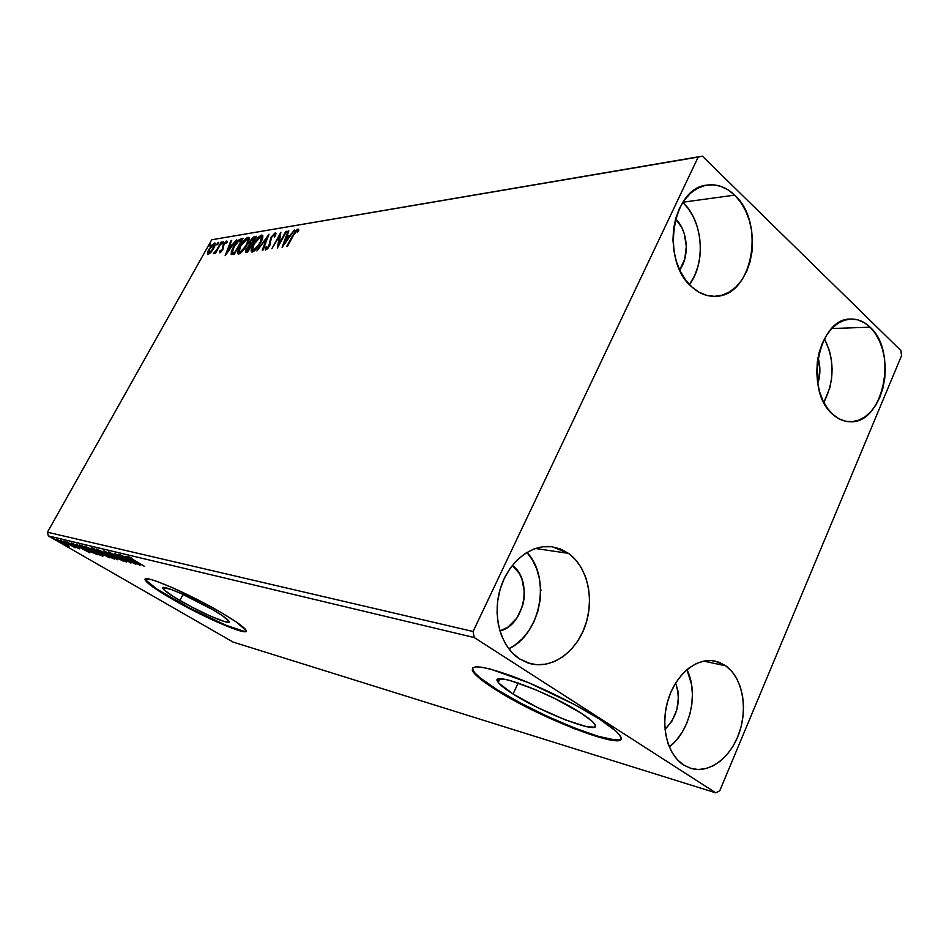 <?xml version="1.0" encoding="UTF-8"?>
<svg xmlns="http://www.w3.org/2000/svg" width="949" height="949" viewBox="0 0 949 949"><rect width="100%" height="100%" fill="white"/><g stroke="black" fill="none" stroke-linecap="round" stroke-linejoin="round"><path stroke-width="1.42" d="M540.527 587.68L540.942 590.693M513.089 694.004C505.295 689.104 500.36 685.225 498.261 682.378C487.122 669.579 548.878 692.046 580.942 713.055L591.773 720.955L594.513 723.873L595.355 725.961L594.276 727.159L586.767 726.756L565.118 719.793L537.715 707.598L513.089 694.004L498.925 683.221L497.501 680.919L497.928 679.437L504.322 679.211L510.111 680.516L535.177 689.543L554.904 698.594L580.942 713.055C587.787 717.444 592.223 720.955 594.276 723.553C605.486 736.899 544.24 714.134 513.089 694.004L518.166 682.995L513.089 694.004M179.859 600.48C169.669 594.537 163.999 590.492 162.825 588.344C160.013 583.694 191.069 596.897 212.801 609.732L222.612 615.842L229.16 621.536L228.816 622.2L224.486 621.571L210.512 616.138L191.912 607.111L174.604 597.348L164.141 589.981L162.931 587.704L170.512 589.222L180.832 593.386L212.801 609.732C222.541 615.462 227.974 619.353 229.1 621.381C231.853 626.103 201.307 613.054 179.859 600.48L183.086 594.394L179.859 600.48M145.28 580.064L145.553 579.566C147.344 582.876 156.075 589.08 171.733 598.202L171.472 598.689C155.814 589.566 147.083 583.362 145.28 580.064C140.974 573.018 188.412 593.172 221.544 612.781L202.291 602.152L172.41 587.668L156.668 581.322L151.069 579.566L145.399 579.151L145.482 580.48L147.475 582.733L163.513 593.955L189.61 608.641L217.57 622.236L238.768 630.516L245.542 631.595L246.171 630.646L236.491 622.117L221.544 612.781C236.182 621.417 244.344 627.253 246.04 630.29C250.204 637.491 203.952 617.692 171.472 598.689L171.733 598.202C201.271 615.45 243.454 634.11 246.194 630.907M472.472 668.025L473.587 671.287C476.801 675.724 484.5 681.762 496.695 689.413L496.374 690.113C484.168 682.473 476.469 676.435 473.243 672.011C468.913 664.158 481.428 665.379 510.811 675.664C538.985 685.997 576.956 704.573 599.602 719.152L574.216 704.407L528.913 682.829L490.586 669.128L481.926 667.242L475.9 666.815L472.673 667.811L472.27 670.172L474.642 673.754L479.625 678.405L496.374 690.113L533.291 710.457L574.335 728.761L607.277 739.485L614.442 740.611L619.104 740.35L621.002 738.678L619.97 735.594L615.984 731.204L599.602 719.152C609.614 725.629 616.174 730.789 619.282 734.656C636.399 755.167 543.338 720.338 496.374 690.113L496.695 689.413C537.276 715.356 616.233 747.243 621.002 738.666M725.807 665.854L703.684 661.109L725.807 665.854L731.75 671.323L736.638 678.416L740.303 686.839L742.616 696.305L743.506 706.447L742.937 716.898L740.932 727.29L737.563 737.231L732.948 746.365L727.242 754.348L720.647 760.884L713.423 765.713L705.807 768.631L698.096 769.497L690.587 768.275L683.577 764.977C667.159 754.574 660.113 725.356 668.132 699.698C675.996 673.968 697.112 657.076 715.19 661.121L725.807 665.854C742.059 677.396 748.014 706.958 739.473 732.142C731.11 757.421 709.461 773.993 690.872 768.358L683.577 764.977L677.349 759.698L672.153 752.652L668.203 744.099L665.688 734.372L664.691 723.85L665.273 712.972L667.408 702.189L671.002 691.916L675.913 682.58L681.928 674.561L688.784 668.155L696.234 663.6L703.944 661.05L711.643 660.599L719.022 662.236L725.807 665.854M734.68 195.126L682.889 202.22L734.68 195.126L740.683 202.232L745.606 210.749L749.307 220.346L751.644 230.69L752.533 241.378L751.952 252.031L749.924 262.256L746.519 271.699L741.857 279.991L736.104 286.847L729.449 291.972L722.142 295.186L714.455 296.337L706.673 295.353L699.093 292.245L692.023 287.12C660.445 261.627 671.607 187.605 707.207 185.079C717.183 183.821 726.341 187.167 734.68 195.126C765.867 222.873 752.521 296.076 715.914 296.278C707.396 296.729 699.437 293.68 692.023 287.12L685.736 280.157L680.48 271.604L676.507 261.805L673.968 251.129L672.96 240.026L673.553 228.934L675.712 218.306L679.354 208.59L684.312 200.156L690.386 193.335L697.313 188.4L704.834 185.53L712.628 184.794L720.398 186.218L727.836 189.717L734.68 195.126M870.103 327.18L831.715 328.532L870.103 327.18L875.239 333.36L879.462 340.905L882.606 349.529L884.563 358.924L885.287 368.722L884.741 378.58L882.938 388.141L879.948 397.05L875.88 404.986L870.885 411.641L865.12 416.765L858.809 420.146L852.178 421.653L845.476 421.202L838.975 418.794L832.902 414.488C803.981 391.379 817.991 317.666 850.755 319.054C857.813 318.864 864.266 321.569 870.103 327.18C898.478 352.138 883.08 424.749 849.687 421.724C843.673 421.51 838.086 419.09 832.902 414.488L827.528 408.45L823.068 400.881L819.699 392.103L817.564 382.447L816.769 372.293L817.326 362.055L819.236 352.15L822.403 342.992L826.709 334.926L831.965 328.283L837.943 323.312L844.432 320.204L851.146 319.042L857.825 319.872L864.231 322.624L870.103 327.18M568.534 553.386L535.39 548.475L568.534 553.386L575.545 559.708L581.322 567.739L585.675 577.146L588.451 587.597L589.554 598.7L588.949 610.041L586.672 621.227L582.793 631.856L577.443 641.536L570.812 649.899L563.125 656.637L554.667 661.465L545.746 664.205L536.695 664.715L527.858 662.936L519.589 658.926C500.775 646.969 492.057 616.115 500.23 589.009C508.237 561.844 531.404 543.623 552.484 546.838L568.534 553.386C587.301 566.731 594.62 598.297 585.521 624.952C576.601 651.678 552.437 669.247 530.61 663.742L519.589 658.926L512.223 652.817L506.054 644.822L501.345 635.237L498.308 624.454L497.062 612.912L497.679 601.061L500.111 589.4L504.287 578.404L510.004 568.51L517.027 560.124L525.058 553.552L533.789 549.056L542.84 546.766L551.879 546.754L560.551 548.996L568.534 553.386M473.077 631.5L47.45 532.223L211.722 239.765L698.191 157.06L473.077 631.5L474.263 637.562L715.819 792.854L233.074 642.07L48.363 535.936L474.263 637.562L715.819 792.854L719.781 790.731L901.55 355.638L900.85 350.525L702.331 156.146L211.722 239.765L47.45 532.223L48.363 535.936L233.074 642.07L715.819 792.854L719.781 790.731L901.55 355.638L900.85 350.525L702.331 156.146L698.191 157.06L473.077 631.5L474.263 637.562L48.363 535.936L47.45 532.223L473.077 631.5M210.856 252.481L214.676 246.443L215.043 243.074L211.722 245.281L208.009 251.2L207.653 254.546L210.856 252.481L213.703 248.401L215.209 243.205L209.029 249.148L207.499 254.415L210.856 252.481M221.781 242.019L215.945 250.951L213.323 253.442L215.755 251.722L214.83 253.383L215.482 253.288L221.129 242.125L216.752 249.789L213.406 253.691L215.755 251.722L214.83 253.383L215.482 253.288L221.781 242.019M219.871 252.802L222.481 250.156L223.869 244.664L225.411 242.659L226.064 242.493L226.076 243.478L227.036 242.363L226.894 241.105L223.667 243.976L222.102 249.789L220.773 251.355L220.441 250.346L219.516 251.378L219.871 252.802L222.79 249.623L224.023 244.379L225.838 242.434L227.131 241.722L226.076 243.478L227.036 242.363L226.538 241.058L223.335 244.545L222.102 249.789L220.607 251.414L220.441 250.346L219.516 251.378L219.871 252.802M240.951 238.851L238.092 240.488L234.557 244.972L231.354 251.271L231.271 254.403L234.225 254.332L243.015 238.519L240.951 238.851L241.781 239.468L240.951 238.851C238.282 239.824 235.743 242.553 233.324 247.06L231.129 254.261L234.225 254.332L243.015 238.519L240.951 238.851M256.455 236.289L253.513 237.096L250.987 239.824L249.089 243.407L249.136 245.34L245.993 249.646L245.53 252.47L247.57 252.351L256.455 236.289L254.629 236.598L249.967 241.473L249.136 245.34L246.396 248.875L245.4 252.363L247.57 252.351L256.455 236.289M268.994 234.225L256.894 250.963L266.764 238.152L262.244 250.18L263.027 250.062L268.994 234.225L256.894 250.963L266.764 238.152L262.244 250.18L263.027 250.062L268.994 234.225M285.768 231.449L279.018 243.786L280.892 232.256L271.841 248.757L279.338 236.325L277.428 247.926L286.527 231.331L279.018 243.786L280.892 232.256L271.841 248.757L279.338 236.325L277.428 247.926L286.527 231.331L285.768 231.449M293.538 235.269L296.503 230.987L297.274 230.856L297.642 232.03L298.745 230.678L298.033 229.041L295.483 230.939L286.657 246.562L287.428 246.443L293.538 235.269L296.966 230.773L297.642 232.03L298.745 230.678L297.891 229.053L292.85 235.222L286.657 246.562L287.428 246.443L293.538 235.269M282.209 247.215L294.534 230.002L289.753 235.649L286.966 236.099L288.864 230.939L288.045 231.07L282.09 247.238L294.534 230.002L289.753 235.649L286.966 236.099L288.864 230.939L288.045 231.07L282.209 247.215M275.246 232.813L271.023 237.167L269.053 245.566L266.894 248.294L266.539 246.443L265.423 247.547L265.435 250.038L267.725 248.567L269.872 245.305L270.88 239.029L272.244 236.325L274.38 234.474L274.38 236.965L275.435 236.028L275.969 233.335L275.246 232.813L275.969 233.359L275.246 232.813L270.809 237.558L268.769 246.135L266.657 248.365L266.539 246.443L265.423 247.547L265.245 249.884L269.54 245.957L271.521 237.464L274.38 234.474L274.38 236.965L275.435 236.028L275.246 232.813M260.584 242.897L262.778 235.613L261.2 235.186L258.46 237.203L252.671 245.542L251.2 249.54L251.604 251.96L255.518 249.872L260.584 242.897C262.505 239.492 263.181 236.977 262.636 235.364L261.639 235.067C258.65 236.515 255.91 239.528 253.43 244.095C251.461 247.547 250.773 250.097 251.331 251.734L252.315 252.031C255.317 250.56 258.081 247.523 260.584 242.897M246.93 245.044L249.136 237.855L247.618 237.428L244.949 239.421L239.243 247.63L237.772 251.556L238.14 253.941L241.948 251.9L246.93 245.044C248.84 241.651 249.528 239.172 248.994 237.594L248.045 237.309C245.139 238.733 242.458 241.698 239.99 246.206C238.045 249.623 237.345 252.137 237.891 253.751L238.828 254.024C241.746 252.576 244.451 249.587 246.93 245.044M225.162 255.672L236.681 239.563L232.256 244.842L229.812 245.233L231.71 240.382L230.987 240.5L225.162 255.672L236.681 239.563L232.256 244.842L229.812 245.233L231.71 240.382L230.987 240.5L225.162 255.672M223.24 242.766L223.573 241.663L222.932 241.888L221.805 244.059L223.24 242.766L223.406 241.568L221.829 244.095L223.24 242.766M218.258 243.585L218.602 242.481L217.962 242.707L216.835 244.866L218.258 243.585L218.436 242.398L216.858 244.913L218.258 243.585M210.263 244.901L210.607 243.798L209.978 244.023L208.863 246.171L210.263 244.901L210.453 243.715L208.887 246.206L210.263 244.901M68.636 545.628L56.774 539.447L64.496 544.311L68.636 545.628L57.094 539.483L65.671 544.904L69.052 546.363L68.636 545.628M63.536 541.108L75.161 547.798L63.536 541.108M79.289 548.89L67.082 541.962L79.289 548.89M79.93 545.058L79.135 545.034L80.107 545.912L87.225 550.218L97.877 554.845L81.697 545.473L79.135 545.07L84.912 548.913L97.877 554.845L79.93 545.058M93.204 548.249L91.353 548.095L95.114 550.515L109.586 557.751L93.204 548.249L91.223 547.905L94.449 550.123L109.586 557.751L93.204 548.249M103.963 550.847L117.783 559.791L107.925 553.16L123.18 561.132L103.856 550.811L117.783 559.791L107.925 553.16L123.18 561.132L103.963 550.847M118.4 554.323L130.915 561.618L114.2 553.303L130.926 563.054L119.111 555.96L135.849 564.287L119.04 554.477L130.915 561.618L114.2 553.303L130.926 563.054L119.111 555.96L135.849 564.287L118.4 554.323M133.418 559.898L129.823 557.632L131.816 558.083L128.091 556.505L128.981 557.478L144.663 566.47L129.799 557.585L131.816 558.083L127.842 556.565L144.663 566.47L133.418 559.898M140.061 565.331L125.944 556.138L129.776 558.925L127.368 558.344L120.345 554.785L139.954 565.307L125.944 556.138L129.776 558.925L127.368 558.344L120.345 554.785L140.061 565.331M108.72 551.843L126.419 562.045L108.72 551.843M108.755 554.785L96.537 548.985L110.665 557.573L114.912 558.997L109.491 555.212L96.49 549.103L102.658 553.326L114.378 559.08L108.755 554.785M96.905 551.891L84.912 546.185L98.898 554.655L103.038 556.043L98.328 552.721L84.864 546.292L91.009 550.467L102.528 556.138L96.905 551.891M89.93 552.864L76.264 544.168L80.048 546.826L71.4 542.994L89.93 552.864L76.264 544.168L80.048 546.826L71.4 542.994L89.93 552.864M66.43 542.176L64.556 541.298L66.43 542.176M62.171 541.155L60.309 540.266L62.171 541.155M55.339 539.507L53.5 538.641L55.339 539.507M675.641 683.031C681.299 700.765 677.752 716.198 665.012 729.342L671.868 721.287L676.862 709.698L678.452 696.993L677.883 690.801L675.641 683.031M675.558 218.887C687.871 230.37 689.923 256.242 679.686 269.967L684.727 259.184L686.329 246.455L684.265 233.656L681.928 227.831L675.558 218.887M818.026 357.536C820.588 366.278 820.505 375.045 817.777 383.799L819.9 369.719L818.026 357.536M512.306 565.414C533.196 579.934 524.714 625.308 499.898 630.99L507.952 627.159L516.861 618.107L522.614 605.806L524.026 599.009L524.382 592.093L521.926 578.997L519.186 573.279L512.306 565.414M508.747 648.748L514.773 645.19L522.306 638.76L528.795 630.777L534.038 621.512L537.822 611.334L540.04 600.61L540.61 589.732L539.507 579.08L536.766 569.044L532.484 559.993L526.909 552.401C551.393 577.526 540.835 634.418 508.747 648.748M823.851 402.447L829.817 387.821L831.585 378.604L832.107 369.102L831.383 359.647L829.402 350.596L824.444 338.757C834.764 359.968 834.562 381.201 823.851 402.447M689.413 284.558L694.538 275.815L697.883 266.74L699.864 256.894L700.409 246.645L699.508 236.372L697.183 226.443L693.517 217.226L688.63 209.053L682.806 202.351C703.007 220.619 706.27 262.743 689.413 284.558M669.27 746.851L676.435 740.078L682.046 732.438L686.59 723.672L689.899 714.123L691.857 704.134L692.402 694.075L691.513 684.312L686.934 669.65C698.903 693.043 690.208 731.56 669.27 746.851M472.614 669.448L474.974 673.043L479.957 677.693L496.695 689.413L520.266 702.901L547.431 716.376L574.655 728.049L598.25 736.329L614.762 739.876L619.424 739.615M145.743 579.981L156.953 589.115L189.871 608.155L226.04 625.272L243.288 631.049M135.956 562.947L129.657 558.902L135.956 562.947M112.67 558.107L98.316 550.088L108.222 554.477L113.085 558.036L110.867 557.419L98.305 550.052L106.917 553.943L112.67 558.107M100.036 552.543L95.054 550.278L93.038 548.89L93.785 548.581L100.392 552.626L94.449 549.922L93.038 548.89L94.295 549.08L100.084 552.555M107.308 556.636L101.246 553.504L107.308 556.636M100.843 555.165L86.667 547.265L96.395 551.594L101.235 555.106L99.087 554.501L86.667 547.229L95.114 551.061L100.843 555.165M84.995 548.759L81.068 546.149L81.341 545.39L80.997 546.007L82.314 545.841L95.719 553.587L85.505 549.056L81.009 546.055L82.86 546.149L95.635 553.741L85.019 548.771M86.039 550.634L79.846 547.324L80.202 546.671L79.846 547.324L81.555 547.537L86.039 550.634L79.846 547.324L86.039 550.634M67.64 545.545L58.28 540.337L64.591 543.125L67.877 545.521L66.501 545.117L58.292 540.289L67.64 545.545M297.084 230.773L298.698 229.729L297.084 230.773M298.686 229.67L297.891 229.053L298.686 229.67M297.334 230.915L297.998 231.437M284.226 244.403L284.605 243.383L284.226 244.403M286.693 237.701L287.215 236.289L286.693 237.701M288.65 231.544L288.045 231.07L288.65 231.544M287.82 236.752L286.966 236.099L289.943 236.42L287.82 236.752M284.356 243.193L286.361 237.76L288.971 237.784L288.484 237.416L284.356 243.193L284.83 243.561L286.361 237.76L288.484 237.416L284.356 243.193M278.638 245.72L280.192 236.965L279.338 236.325L280.192 236.965L278.638 245.72M279.718 236.598L280.56 235.055L279.718 236.598M266.467 248.341L267.179 248.852M267.404 248.923L266.657 248.365L267.404 248.923M270.18 244.605L269.492 244.083L270.18 244.605M270.346 244.154L269.48 242.588L270.323 243.229L270.667 240.465L270.346 243.964M267.155 238.448L267.665 237.725L267.155 238.448M252.007 252.043L252.244 249.29L252.007 252.043M260.441 236.787L262.482 235.696L261.639 235.067L262.482 235.696L260.441 236.787M254.368 250.916L252.481 250.133L254.13 243.988L260.75 236.704L261.533 236.942L260.323 243.371L253.205 250.37L254.368 250.916M252.754 250.334L254.047 250.999M246.135 252.327L246.266 251.71M246.704 250.904L247.95 247.44L250.631 245.649L248.235 251.141L246.704 250.904L248.033 251.521L246.526 250.785L246.396 248.875L250.275 245.708L251.094 245.993L247.06 250.916L247.452 251.485M249.789 245.827L249.136 245.34L249.789 245.827M249.801 245.72L249.99 243.834L249.706 245.411M251.011 244.676L249.943 243.703L249.967 241.473L254.842 238.057L251.188 244.059L251.876 244.581L250.18 244.047L251.793 244.723M253.703 238.258L255.459 237.226L254.629 236.598L255.993 237.131L253.703 238.258L254.842 238.057L251.995 244.344L250.038 243.917L250.666 241.366L253.68 238.258M238.555 254.035L238.792 251.402L238.555 254.035M246.894 239.006L248.875 237.938L248.045 237.309L248.875 237.938L246.894 239.006M239.267 252.351L240.809 252.944L239.018 252.173L240.678 246.099L247.167 238.934L248.923 240.477L248.543 239.623M247.903 239.148L246.835 244.023L242.09 250.797L240.05 252.292L238.875 251.888L240.37 246.669L244.664 240.619L247.903 239.148L246.681 245.494L239.706 252.387L240.536 253.003M231.805 254.581L232.09 252.173L231.805 254.581M233.762 247.381L238.662 241.058L241.437 240.239L234.901 253.134L234.012 252.873L234.735 253.407L232.28 252.683L234.225 246.538L238.353 241.283L241.876 240.572L234.45 252.802L232.125 252.351L233.751 247.404M233.205 253.395L234.688 253.502L233.288 253.442M232.446 252.814L233.134 253.336M227.274 252.719L227.511 252.114L227.274 252.719M229.611 246.728L230.109 245.447L229.611 246.728M230.643 245.838L229.812 245.233L232.386 245.566L230.643 245.838M227.214 251.9L229.207 246.787L231.497 246.811L227.641 252.209L229.207 246.787L231.082 246.491L227.214 251.9M220.251 252.659L219.516 251.378L220.714 251.556L220.251 252.659M221.212 251.853L220.607 251.414L221.212 251.853M223.359 248.46L222.517 247.713L223.323 248.318L222.576 246.266L223.584 246.313L223.335 248.33M222.801 243.43L222.149 242.944L222.801 243.43M217.831 244.237L217.179 243.763L217.831 244.237M208.151 254.581L207.428 253.015L208.234 253.608L208.4 252.956L208.151 254.581M213.988 244.391L215.364 243.632L213.988 244.391L213.478 248.804L208.875 253.217L209.67 249.041L214.237 244.534L212.623 249.255L208.875 253.217L209.599 253.751L208.377 252.873L209.278 249.777L211.663 246.135L214 244.391M215.364 243.62L214.581 243.039L215.364 243.62M209.848 245.53L209.207 245.067L209.848 245.53M254.13 243.988L258.187 238.424L261.521 236.93L260.18 242.446L255.661 248.745L253.561 250.275L252.339 249.86L254.13 243.988M698.191 157.06L211.722 239.765L698.191 157.06M499.886 678.867L498.261 682.378M163.252 587.561L162.825 588.344M473.587 671.287L473.243 672.011M274.7 234.581L275.554 235.222M261.533 236.942L262.363 237.582M249.077 245.257L249.812 245.815M220.5 251.402L221.164 251.888M214.237 244.534L215.055 245.127"/></g></svg>
